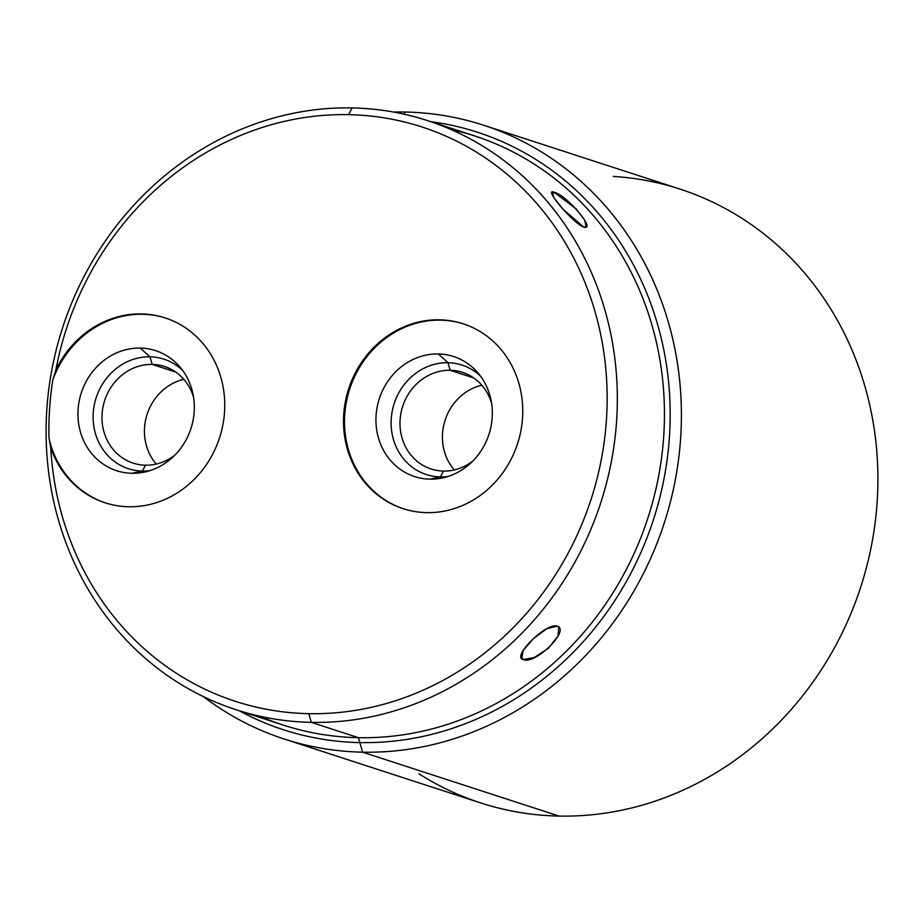 <?xml version="1.0" encoding="UTF-8"?>
<svg xmlns="http://www.w3.org/2000/svg" width="924" height="924" viewBox="0 0 924 924"><rect width="100%" height="100%" fill="white"/><g stroke="black" fill="none" stroke-linecap="round" stroke-linejoin="round"><path stroke-width="1.39" d="M259.84 716.216A309.725 282.952 -72 0 0 358.431 737.687L362.589 752.171A322.684 294.791 108 0 1 203.395 696.604A322.684 294.791 -72 0 0 284.038 738.957A322.684 294.791 -72 0 0 362.589 752.171L559.078 816.077L362.589 752.171A322.684 294.791 -72 0 0 675.074 481.058A322.684 294.791 -72 0 0 483.656 125.237L680.145 189.143A322.684 294.791 108 0 1 871.575 544.964A322.684 294.791 108 0 1 559.078 816.077A322.684 294.791 -72 0 0 876.68 508.165A322.684 294.791 -72 0 0 613.282 176.415M483.656 125.237A322.684 294.791 -72 0 0 405.105 112.023A322.684 294.791 -72 0 0 393.52 112.047A322.684 294.791 108 0 1 405.105 112.023L403.984 114.16L405.105 112.023A322.684 294.791 108 0 1 680.653 437.953A322.684 294.791 108 0 1 362.589 752.171L358.431 737.687A309.725 282.952 -72 0 0 660.672 464.114A309.725 282.952 -72 0 0 450.704 129.395M418.976 773.827A322.684 294.791 -72 0 0 559.078 816.077A322.684 294.791 108 0 1 480.538 802.875L284.038 738.957M311.307 722.36A309.725 282.952 -72 0 0 611.249 462.139A309.725 282.952 -72 0 0 427.512 120.605A309.725 282.952 -72 0 0 352.125 107.923A309.725 282.952 108 0 1 616.608 420.767A309.725 282.952 108 0 1 311.307 722.36L308.812 713.663A301.952 275.849 -72 0 0 606.444 419.646A301.952 275.849 -72 0 0 348.602 114.657L352.125 107.923L348.602 114.657A301.952 275.849 -72 0 0 55.902 369.843A97.193 88.796 108 0 1 195.126 335.389A97.193 88.796 108 0 1 185.031 487.468A97.193 88.796 108 0 1 50.739 447.62A301.952 275.849 -72 0 0 308.812 713.663A301.952 275.849 -72 0 0 606.444 419.646A301.952 275.849 -72 0 0 348.602 114.657A301.952 275.849 -72 0 0 55.902 369.843L52.818 379.926A304.55 278.216 -72 0 0 48.96 438.057L50.739 447.62A301.952 275.849 -72 0 0 308.812 713.663L311.307 722.36A309.725 282.952 108 0 1 46.824 409.517A309.725 282.952 108 0 1 352.125 107.923A309.725 282.952 -72 0 0 52.171 368.145A309.725 282.952 -72 0 0 235.92 709.678A309.725 282.952 -72 0 0 311.307 722.36L358.431 737.687L311.307 722.36M427.512 120.605L474.636 135.92A309.725 282.952 108 0 1 658.373 477.465A309.725 282.952 108 0 1 358.431 737.687A309.725 282.952 108 0 1 283.033 725.005L235.92 709.678M557.103 626.16C546.685 621.933 510.81 657.368 523.331 659.528C534.996 665.234 570.87 629.798 557.103 626.16L546.777 628.69L533.287 638.692L523.123 650.554L521.737 658.523L523.331 659.528L521.055 656.849L523.331 659.528L534.164 657.599L548.29 648.336L558.061 636.024L558.754 627.234L557.103 626.16M554.354 192.4C542.076 186.683 573.146 223.435 583.622 227.015C597.331 231.312 566.262 194.548 554.354 192.4L552.044 192.377L554.181 198.129L563.097 209.251L583.622 227.015L586.105 226.865L584.8 220.293L576.149 208.893L554.354 192.4L552.159 194.571L554.354 192.4M439.535 319.82A97.193 88.796 108 0 1 522.534 417.983A97.193 88.796 108 0 1 426.726 512.635A97.193 88.796 108 0 1 343.728 414.46A97.193 88.796 108 0 1 439.535 319.82L440.529 320.143A97.193 88.796 108 0 1 463.686 323.954A97.193 88.796 108 0 0 440.529 320.143L439.535 319.82A97.193 88.796 -72 0 0 345.403 401.478A97.193 88.796 -72 0 0 403.06 508.65A97.193 88.796 -72 0 0 426.726 512.635A97.193 88.796 -72 0 0 520.847 430.965A97.193 88.796 -72 0 0 463.19 323.793A97.193 88.796 -72 0 0 439.535 319.82M403.569 508.812A97.193 88.796 108 0 1 346.465 401.513A97.193 88.796 108 0 1 440.529 320.143A97.193 88.796 108 0 0 346.465 401.513A97.193 88.796 108 0 0 403.569 508.812M438.288 353.95A63.109 57.658 -72 0 0 376.08 415.407A63.109 57.658 -72 0 0 429.972 479.152A63.109 57.658 -72 0 0 492.18 417.694A63.109 57.658 -72 0 0 438.288 353.95A63.109 57.658 -72 0 0 376.08 415.407A63.109 57.658 -72 0 0 429.972 479.152L440.413 476.934A57.577 52.599 108 0 1 391.245 418.78A57.577 52.599 108 0 1 448.001 362.716L438.288 353.95L448.001 362.716A57.577 52.599 108 0 1 480.515 376.137A57.577 52.599 -72 0 0 448.001 362.716L450.173 370.293A50.797 46.408 108 0 1 491.58 403.234A50.797 46.408 -72 0 0 462.543 372.372A50.797 46.408 -72 0 0 450.173 370.293L448.001 362.716A57.577 52.599 -72 0 0 391.245 418.78A57.577 52.599 -72 0 0 440.413 476.934L429.972 479.152A63.109 57.658 -72 0 0 443.15 477.8A63.109 57.658 -72 0 0 488.958 434.384A63.109 57.658 -72 0 0 477.454 372.326A63.109 57.658 -72 0 0 438.288 353.95M447.874 476.518A57.577 52.599 108 0 1 440.413 476.934A57.577 52.599 -72 0 0 447.874 476.518M472.753 461.111A50.797 46.408 108 0 1 443.474 471.067L440.413 476.934L443.474 471.067A50.797 46.408 108 0 1 400.104 419.762A50.797 46.408 108 0 1 450.173 370.293A50.797 46.408 -72 0 0 400.981 412.97A50.797 46.408 -72 0 0 431.115 468.988A50.797 46.408 -72 0 0 443.474 471.067A50.797 46.408 -72 0 0 472.753 461.111M473.758 377.962L450.173 370.293L473.758 377.962M454.273 469.935A50.797 46.408 108 0 1 445.137 420.131A50.797 46.408 108 0 1 481.82 385.227A50.797 46.408 -72 0 0 445.137 420.131A50.797 46.408 -72 0 0 454.273 469.935M52.818 379.926A97.193 88.796 108 0 1 165.685 318.075A97.193 88.796 108 0 0 52.818 379.926L55.902 369.843A97.193 88.796 -72 0 1 165.188 317.914A97.193 88.796 -72 0 1 219.565 437.803A97.193 88.796 -72 0 1 105.059 502.772A97.193 88.796 -72 0 1 50.739 447.62L48.96 438.057A304.55 278.216 108 0 1 52.818 379.926M105.567 502.933A97.193 88.796 108 0 1 48.96 438.057A97.193 88.796 108 0 0 105.567 502.933M140.286 348.071A63.109 57.658 -72 0 0 78.078 409.528A63.109 57.658 -72 0 0 131.97 473.273A63.109 57.658 -72 0 0 194.179 411.815A63.109 57.658 -72 0 0 140.286 348.071A63.109 57.658 -72 0 0 78.078 409.528A63.109 57.658 -72 0 0 131.97 473.273L142.411 471.055A57.577 52.599 108 0 1 93.243 412.901A57.577 52.599 108 0 1 150 356.837L140.286 348.071L150 356.837A57.577 52.599 108 0 1 182.513 370.258A57.577 52.599 -72 0 0 150 356.837L152.171 364.414A50.797 46.408 108 0 1 193.578 397.355A50.797 46.408 -72 0 0 164.53 366.493A50.797 46.408 -72 0 0 152.171 364.414L150 356.837A57.577 52.599 -72 0 0 93.243 412.901A57.577 52.599 -72 0 0 142.411 471.055L131.97 473.273A63.109 57.658 -72 0 0 145.149 471.921A63.109 57.658 -72 0 0 190.956 428.505A63.109 57.658 -72 0 0 179.452 366.447A63.109 57.658 -72 0 0 140.286 348.071M149.873 470.639A57.577 52.599 108 0 1 142.411 471.055A57.577 52.599 -72 0 0 149.873 470.639M174.752 455.232A50.797 46.408 108 0 1 145.472 465.188L142.411 471.055L145.472 465.188A50.797 46.408 108 0 1 102.09 413.883A50.797 46.408 108 0 1 152.171 364.414A50.797 46.408 -72 0 0 102.968 407.091A50.797 46.408 -72 0 0 133.114 463.109A50.797 46.408 -72 0 0 145.472 465.188A50.797 46.408 -72 0 0 174.752 455.232M175.756 372.083L152.171 364.414L175.756 372.083M156.272 464.056A50.797 46.408 108 0 1 147.135 414.252A50.797 46.408 108 0 1 183.818 379.348A50.797 46.408 -72 0 0 147.135 414.252A50.797 46.408 -72 0 0 156.272 464.056M239.316 710.787A314.114 286.948 -72 0 0 283.379 729.729A314.114 286.948 -72 0 0 359.829 742.584A314.114 286.948 -72 0 0 664.021 478.678A314.114 286.948 -72 0 0 477.685 132.305A314.114 286.948 -72 0 0 430.907 121.702"/></g></svg>
